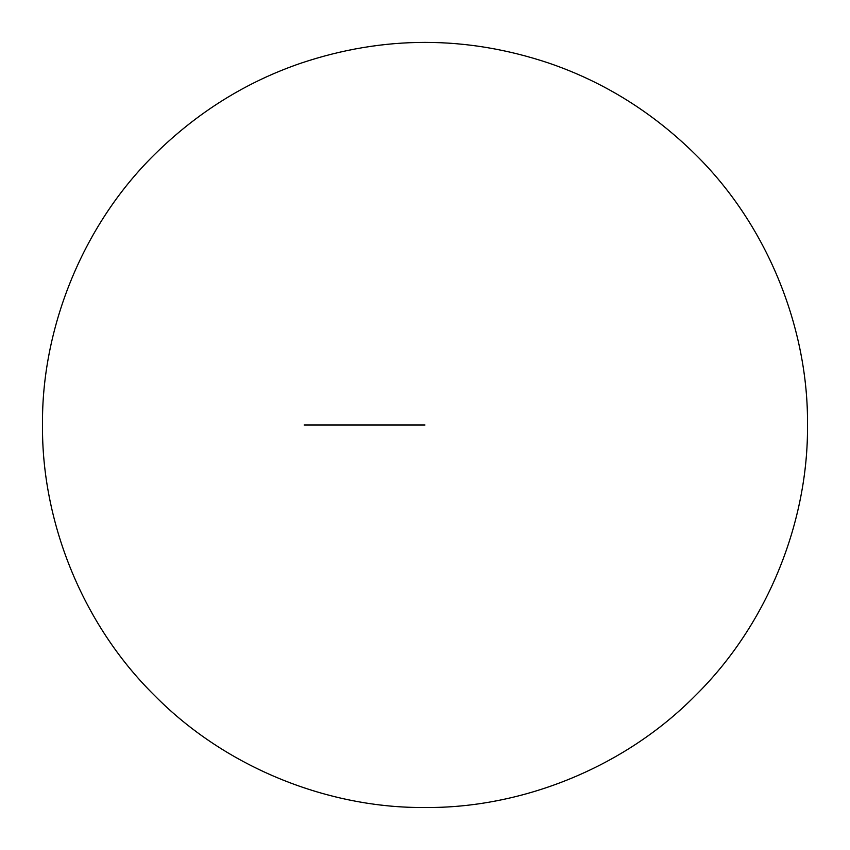 <?xml version="1.0" encoding="UTF-8"?>
<svg xmlns="http://www.w3.org/2000/svg" width="850" height="850" viewBox="0 0 850 850"><rect width="100%" height="100%" fill="white"/><g stroke="black" fill="none" stroke-linecap="round" stroke-linejoin="round"><path stroke-width="1.27" d="M425 425L304.119 425M42.5 425C41.607 519.775 80.963 622.965 154.53 695.47C227.035 769.037 330.225 808.393 425 807.5C519.775 808.393 622.965 769.037 695.47 695.47C769.037 622.965 808.393 519.775 807.5 425C808.488 331.5 769.633 227.545 695.47 154.53C652.768 112.391 603.872 81.897 548.781 63.081C466.257 35.498 383.743 35.498 301.219 63.081C246.128 81.897 197.232 112.391 154.53 154.53C80.378 227.534 41.512 331.468 42.5 425"/></g></svg>
